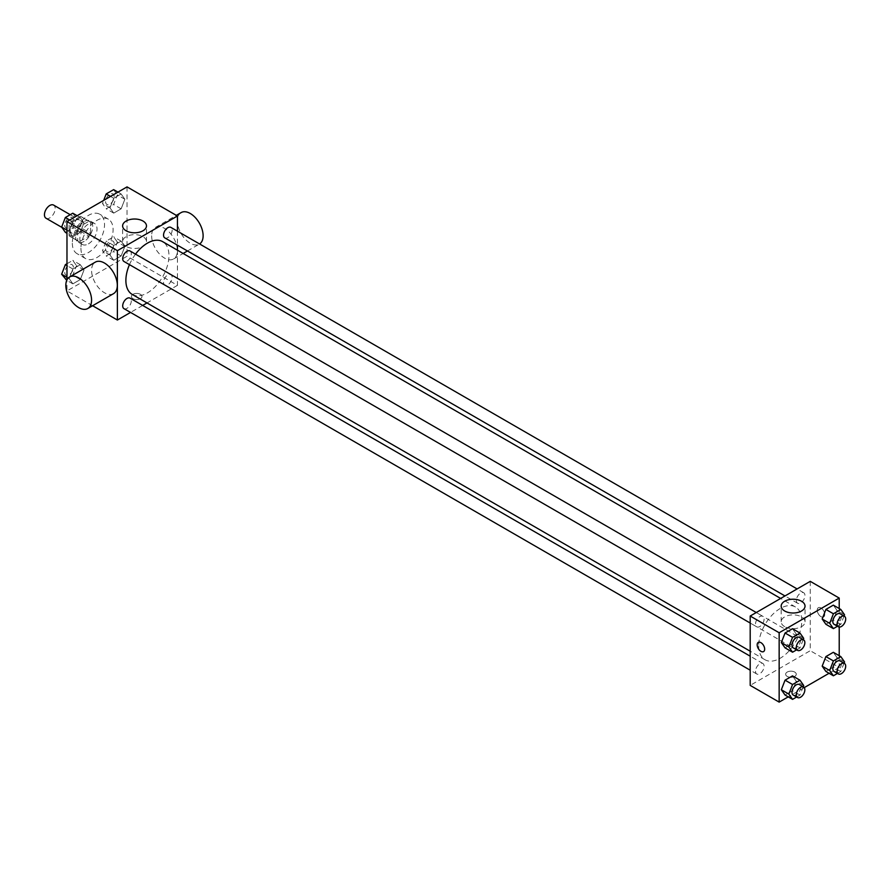 <?xml version="1.0" encoding="UTF-8"?>
<svg xmlns="http://www.w3.org/2000/svg" width="889" height="889" viewBox="0 0 889 889"><rect width="100%" height="100%" fill="white"/><g stroke="black" fill="none" stroke-linecap="round" stroke-linejoin="round"><path stroke-width="0.67" stroke-dasharray="4.45 3.33" d="M46.017 218.238A7.579 4.378 120 0 0 53.607 213.86A7.579 4.378 120 0 0 53.607 205.092M70.187 229.629A7.579 4.378 120 0 0 71.765 233.096A7.579 4.378 120 0 0 79.343 228.717A7.579 4.378 120 0 0 79.343 219.961A7.579 4.378 120 0 0 73.498 221.994A7.579 4.378 120 0 0 70.187 229.629M70.753 221.872L80.354 216.327A11.357 6.556 120 0 1 81.232 216.694A11.357 6.556 120 0 1 81.988 217.26L81.988 228.362A11.357 6.556 120 0 1 80.354 231.184L70.753 236.73A11.357 6.556 120 0 1 69.875 236.363A11.357 6.556 120 0 1 69.12 235.796L69.12 224.695A11.357 6.556 120 0 1 70.753 221.872L79.332 226.828L88.944 221.272L80.354 216.327M80.354 231.184L88.944 236.141L79.332 241.686L70.753 236.73M69.12 235.796L77.699 240.741L77.699 229.651L69.12 224.695M77.699 240.741A11.357 6.556 120 0 0 78.454 241.319A11.357 6.556 120 0 0 79.332 241.686M88.944 236.141A11.357 6.556 120 0 0 90.567 233.318L81.988 228.362M88.944 221.272A11.357 6.556 120 0 1 89.811 221.65A11.357 6.556 120 0 1 90.567 222.217L90.567 233.318M79.332 226.828A11.357 6.556 120 0 0 77.699 229.651M84.133 241.386A12.135 7.001 -60 0 1 78.065 241.986A12.135 7.001 -60 0 1 78.065 227.973A12.135 7.001 -60 0 1 90.2 220.972A12.135 7.001 -60 0 1 92.067 230.696A12.135 7.001 -60 0 1 84.133 241.386M88.422 243.864A12.135 7.001 120 0 0 96.356 233.174A12.135 7.001 120 0 0 94.49 223.45A12.135 7.001 120 0 0 85.144 226.695A12.135 7.001 120 0 0 79.843 238.908A12.135 7.001 120 0 0 82.355 244.464A12.135 7.001 120 0 0 88.422 243.864M90.567 222.217L81.988 217.26M72.331 243.242A22.747 13.135 120 0 0 77.054 253.665A22.747 13.135 120 0 0 99.801 240.53A22.747 13.135 120 0 0 99.801 214.249A22.747 13.135 120 0 0 82.266 220.35A22.747 13.135 120 0 0 72.331 243.242M80.921 248.198A22.747 13.135 120 0 0 85.633 258.621A22.747 13.135 120 0 0 108.38 245.475A22.747 13.135 120 0 0 108.38 219.205A22.747 13.135 120 0 0 90.845 225.306A22.747 13.135 120 0 0 80.921 248.198M124.86 246.409L121.137 255.988L113.714 260.277L109.992 254.999L113.714 245.42L121.137 241.13L124.86 246.409L121.137 255.988L113.714 260.277L109.992 254.999L113.714 245.42L121.137 241.13L124.86 246.409L117.348 242.075L113.636 251.654L106.202 255.943L102.491 250.654L106.202 241.086L113.636 236.796L117.348 242.075M124.86 199.247L121.137 208.826L113.714 213.116L109.992 207.826L113.714 198.258L121.137 193.969L124.86 199.247L121.137 208.826L113.714 213.116L109.992 207.826L113.714 198.258L121.137 193.969L124.86 199.247L117.348 194.913L113.636 204.492L106.202 208.782L102.491 203.492L103.702 200.369M127.038 186.89L127.038 256.254L66.975 290.925L66.975 279.857M84.01 269.989L80.299 279.568L72.865 283.858L69.153 278.579L72.865 269L80.299 264.711L84.01 269.989L80.299 279.568L72.865 283.858L69.153 278.579L72.865 269L80.299 264.711L84.01 269.989L76.51 265.655L72.787 275.234L65.364 279.524M84.01 222.828L80.299 232.407L72.865 236.696L69.153 231.407L72.865 221.839L80.299 217.549L84.01 222.828L80.299 232.407L72.865 236.696L69.153 231.407L72.865 221.839L80.299 217.549L84.01 222.828L76.51 218.494L72.787 228.073L65.364 232.362M92.612 305.738L66.975 290.925M177.444 250.187L177.444 285.358L127.038 256.254M177.444 285.358L146.985 302.938M142.673 305.438L130.539 312.439M132.939 298.671A5.312 3.067 0 0 0 138.717 299.337A5.312 3.067 0 0 0 141.996 296.504A5.312 3.067 0 0 0 136.695 293.437A5.312 3.067 0 0 0 131.383 296.504A5.312 3.067 0 0 0 132.939 298.671A5.312 3.067 0 0 0 138.717 299.326A5.312 3.067 0 0 0 141.996 296.493A5.312 3.067 0 0 0 136.695 293.437A5.312 3.067 0 0 0 131.383 296.493A5.312 3.067 0 0 0 132.939 298.671M132.183 294.392A30.459 17.58 120 0 0 162.643 276.812A30.459 17.58 120 0 0 162.643 241.641M135.528 254.143A30.459 17.58 120 0 0 129.461 264.655M177.444 231.184L177.444 245.197M164.809 237.896A6.067 3.5 120 0 0 170.877 234.396A6.067 3.5 120 0 0 170.877 227.395M163.543 282.28A6.067 3.5 120 0 0 164.809 285.058A6.067 3.5 120 0 0 170.877 281.557A6.067 3.5 120 0 0 170.877 274.557A6.067 3.5 120 0 0 166.199 276.179A6.067 3.5 120 0 0 163.543 282.28M123.96 308.639A6.067 3.5 120 0 0 130.027 305.138A6.067 3.5 120 0 0 130.027 298.137M130.027 250.976A6.067 3.5 -60 0 1 131.283 253.754A6.067 3.5 -60 0 1 128.638 259.855A6.067 3.5 -60 0 1 123.96 261.477M151.641 235.774A18.202 10.512 -120 0 0 159.587 254.098A18.202 10.512 -120 0 0 173.611 258.966A18.202 10.512 -120 0 0 173.611 237.952A18.202 10.512 -120 0 0 155.408 227.44A18.202 10.512 -120 0 0 151.641 235.774M113.548 293.648A18.202 10.512 60 0 1 95.345 283.135A18.202 10.512 60 0 1 95.345 262.122M181.145 212.582A18.202 10.512 -120 0 0 177.378 220.917A18.202 10.512 -120 0 0 185.323 239.23A18.202 10.512 -120 0 0 199.347 244.108A18.202 10.512 -120 0 0 199.581 243.964M126.105 246.431A11.935 6.89 180 0 1 122.615 241.564A11.935 6.89 180 0 1 134.55 234.674A11.935 6.89 180 0 1 146.474 241.564A11.935 6.89 180 0 1 139.106 247.931A11.935 6.89 180 0 1 126.105 246.431M758.695 645.803A30.459 17.58 120 0 0 765.007 659.749A30.459 17.58 120 0 0 795.455 642.158A30.459 17.58 120 0 0 795.455 606.987A30.459 17.58 120 0 0 771.985 615.155A30.459 17.58 120 0 0 758.695 645.803M764.096 619.1A6.067 3.5 -60 0 1 761.451 625.211A6.067 3.5 -60 0 1 756.772 626.834A6.067 3.5 -60 0 1 756.772 619.822A6.067 3.5 -60 0 1 762.84 616.321A6.067 3.5 -60 0 1 764.096 619.1M796.366 647.636A6.067 3.5 120 0 0 797.622 650.415A6.067 3.5 120 0 0 803.689 646.914A6.067 3.5 120 0 0 803.689 639.902A6.067 3.5 120 0 0 799.011 641.525A6.067 3.5 120 0 0 796.366 647.636M755.517 671.217A6.067 3.5 120 0 0 756.772 673.995A6.067 3.5 120 0 0 762.84 670.495A6.067 3.5 120 0 0 762.84 663.483A6.067 3.5 120 0 0 758.161 665.105A6.067 3.5 120 0 0 755.517 671.217M796.366 600.475A6.067 3.5 120 0 0 797.622 603.253A6.067 3.5 120 0 0 803.689 599.753A6.067 3.5 120 0 0 803.689 592.741A6.067 3.5 120 0 0 799.011 594.363A6.067 3.5 120 0 0 796.366 600.475M810.257 581.35L810.257 650.704L750.194 685.386M839.216 655.704L839.216 667.428L810.257 650.704M839.216 667.428L829.07 673.284M804.256 687.608L788.232 696.865M787.198 676.407A5.312 3.067 0 0 0 792.988 677.074A5.312 3.067 0 0 0 796.266 674.24A5.312 3.067 0 0 0 790.954 671.173A5.312 3.067 0 0 0 785.643 674.24A5.312 3.067 0 0 0 787.198 676.407A5.312 3.067 0 0 0 792.988 677.062A5.312 3.067 0 0 0 796.266 674.24A5.312 3.067 0 0 0 790.954 671.173A5.312 3.067 0 0 0 785.643 674.24A5.312 3.067 0 0 0 787.198 676.407M837.038 610.421L833.326 605.142L837.038 610.421L833.326 620L825.892 624.289L833.326 620L837.038 610.421L844.55 614.766M796.2 681.174L792.488 675.884L796.2 681.174L792.488 690.742L785.054 695.031L792.488 690.742L796.2 681.174L803.712 685.508M839.216 608.543L839.216 627.056M837.038 657.593L833.326 652.304L837.038 657.593L833.326 667.161L825.892 671.451L833.326 667.161L837.038 657.593L844.55 661.927M796.2 634.001L792.488 628.723L796.2 634.001L792.488 643.58L785.054 647.87L792.488 643.58L796.2 634.001L803.712 638.346M817.235 610.143A5.312 3.067 -120 0 0 819.547 615.488A5.312 3.067 -120 0 0 823.647 616.91A5.312 3.067 -120 0 0 823.647 610.776A5.312 3.067 -120 0 0 818.336 607.72A5.312 3.067 -120 0 0 817.235 610.143A5.312 3.067 -120 0 0 819.547 615.488A5.312 3.067 -120 0 0 823.636 616.91A5.312 3.067 -120 0 0 823.636 610.787A5.312 3.067 -120 0 0 818.325 607.72A5.312 3.067 -120 0 0 817.235 610.154M758.273 642.391L758.273 642.391A5.312 3.067 60 0 1 762.362 643.814A5.312 3.067 60 0 1 764.684 649.159A5.312 3.067 60 0 1 763.584 651.593L763.573 651.593M784.665 626.645A11.935 6.89 180 0 1 781.175 621.778A11.935 6.89 180 0 1 793.099 614.888A11.935 6.89 180 0 1 805.034 621.778A11.935 6.89 180 0 1 797.666 628.145A11.935 6.89 180 0 1 784.665 626.645M803.212 639.624L799.989 647.914L796.644 649.848M793.244 647.881A6.067 3.5 120 0 0 799.311 644.381A6.067 3.5 120 0 0 799.311 637.38M799.989 647.914L792.488 643.58M844.05 616.044L840.838 624.334L837.482 626.267M834.082 624.3A6.067 3.5 120 0 0 840.149 620.8A6.067 3.5 120 0 0 840.149 613.799M840.838 624.334L833.326 620M803.212 686.786L799.989 695.076L796.644 697.009M793.244 695.054A6.067 3.5 120 0 0 799.311 691.542A6.067 3.5 120 0 0 799.311 684.541M799.989 695.076L792.488 690.742M844.05 663.205L840.838 671.495L837.482 673.429M834.082 671.473A6.067 3.5 120 0 0 840.149 667.961A6.067 3.5 120 0 0 840.149 660.96M840.838 671.495L833.326 667.161M72.787 213.216L76.51 218.494M64.786 225.261A6.067 3.5 120 0 0 66.042 228.04A6.067 3.5 120 0 0 72.109 224.539A6.067 3.5 120 0 0 72.109 217.527A6.067 3.5 120 0 0 67.431 219.161A6.067 3.5 120 0 0 64.786 225.261M80.299 232.407L72.787 228.073M72.865 236.696L66.975 233.296M69.153 231.407L66.975 230.151M72.865 221.839L69.698 220.005M80.299 217.549L77.121 215.716M64.753 225.239A6.067 3.5 120 0 0 66.008 228.017A6.067 3.5 120 0 0 72.076 224.517A6.067 3.5 120 0 0 72.076 217.516A6.067 3.5 120 0 0 67.397 219.138A6.067 3.5 120 0 0 64.753 225.239M113.636 189.635L117.348 194.913M105.624 201.681A6.067 3.5 120 0 0 106.891 204.459A6.067 3.5 120 0 0 112.959 200.958A6.067 3.5 120 0 0 112.959 193.946A6.067 3.5 120 0 0 108.28 195.58A6.067 3.5 120 0 0 105.624 201.681M121.137 208.826L113.636 204.492M113.714 213.116L106.202 208.782M109.992 207.826L102.491 203.492M113.714 198.258L110.536 196.425M121.137 193.969L117.97 192.135M105.591 201.659A6.067 3.5 120 0 0 106.847 204.437A6.067 3.5 120 0 0 112.914 200.936A6.067 3.5 120 0 0 112.914 193.935A6.067 3.5 120 0 0 108.247 195.558A6.067 3.5 120 0 0 105.591 201.659M66.975 263.733L72.787 260.377L76.51 265.655M64.786 272.423A6.067 3.5 120 0 0 66.042 275.201A6.067 3.5 120 0 0 72.109 271.701A6.067 3.5 120 0 0 72.109 264.7A6.067 3.5 120 0 0 67.431 266.322A6.067 3.5 120 0 0 64.786 272.423M80.299 279.568L72.787 275.234M72.865 283.858L66.753 280.324M69.153 278.579L66.975 277.312M72.865 269L66.975 265.6M80.299 264.711L72.787 260.377M64.753 272.401A6.067 3.5 120 0 0 66.008 275.179A6.067 3.5 120 0 0 72.076 271.678A6.067 3.5 120 0 0 72.076 264.678A6.067 3.5 120 0 0 67.397 266.3A6.067 3.5 120 0 0 64.753 272.401M105.624 248.842A6.067 3.5 120 0 0 106.891 251.62A6.067 3.5 120 0 0 112.959 248.12A6.067 3.5 120 0 0 112.959 241.119A6.067 3.5 120 0 0 108.28 242.741A6.067 3.5 120 0 0 105.624 248.842M121.137 255.988L113.636 251.654M113.714 260.277L106.202 255.943M109.992 254.999L102.491 250.654M113.714 245.42L106.202 241.086M121.137 241.13L113.636 236.796M105.591 248.82A6.067 3.5 120 0 0 106.847 251.598A6.067 3.5 120 0 0 112.914 248.098A6.067 3.5 120 0 0 112.914 241.097A6.067 3.5 120 0 0 108.247 242.719A6.067 3.5 120 0 0 105.591 248.82M61.852 227.373L71.765 233.096M70.22 214.694L79.343 219.961M94.49 223.45L90.2 220.972M82.355 244.464L78.065 241.986M89.811 221.65L81.232 216.694M78.454 241.319L69.875 236.363M108.38 219.205L99.801 214.249M85.633 258.621L77.054 253.665M173.611 258.966L183.134 253.465M187.457 250.976L199.347 244.108M155.408 227.44L176.344 215.36M146.474 241.564L146.474 225.906M122.615 241.564L122.615 225.906M795.455 606.987L780.653 598.441M765.007 659.749L750.194 651.204M750.194 623.033L756.772 626.834M756.261 612.521L762.84 616.321M803.689 639.902L170.877 274.557M797.622 650.415L164.809 285.058M762.84 663.483L750.194 656.182M756.772 673.995L750.194 670.195M803.689 592.741L797.111 588.94M797.622 603.253L784.976 595.952M805.034 621.778L805.034 606.12M781.175 621.778L781.175 606.12"/><path stroke-width="1.33" d="M70.22 214.694L53.607 205.092A7.579 4.378 120 0 0 47.762 207.126A7.579 4.378 120 0 0 44.45 214.76A7.579 4.378 120 0 0 46.017 218.238L61.852 227.373M66.975 279.857L66.975 221.572L127.038 186.89L177.444 216.005L177.444 231.184M130.539 312.439L117.381 320.029L92.612 305.738M146.985 302.938L142.673 305.438M129.461 264.655A30.459 17.58 120 0 0 125.882 280.446A30.459 17.58 120 0 0 132.183 294.392L750.194 651.204M780.653 598.441L162.643 241.641A30.459 17.58 120 0 0 135.528 254.143M177.444 245.197L177.444 250.187M117.381 320.029L117.381 250.676L177.444 216.005M797.111 588.94L170.877 227.395A6.067 3.5 120 0 0 166.199 229.018A6.067 3.5 120 0 0 163.543 235.118A6.067 3.5 120 0 0 164.809 237.896L784.976 595.952M750.194 656.182L130.027 298.137A6.067 3.5 120 0 0 125.349 299.76A6.067 3.5 120 0 0 122.704 305.86A6.067 3.5 120 0 0 123.96 308.639L750.194 670.195M750.194 623.033L123.96 261.477A6.067 3.5 -60 0 1 123.96 254.476A6.067 3.5 -60 0 1 130.027 250.976L756.261 612.521M117.381 250.676L66.975 221.572M126.105 230.773A11.935 6.89 180 0 1 122.615 225.906A11.935 6.89 180 0 1 134.55 219.016A11.935 6.89 180 0 1 146.474 225.906A11.935 6.89 180 0 1 139.106 232.273A11.935 6.89 180 0 1 126.105 230.773M69.598 276.979L95.345 262.122A18.202 10.512 60 0 1 109.369 267A18.202 10.512 60 0 1 117.315 285.313A18.202 10.512 60 0 1 113.548 293.648L87.8 308.505A18.202 10.512 60 0 1 69.598 298.004A18.202 10.512 60 0 1 69.598 276.979A18.202 10.512 60 0 1 83.633 281.857A18.202 10.512 60 0 1 91.578 300.182A18.202 10.512 60 0 1 87.8 308.505M199.581 243.964A18.202 10.512 -120 0 0 199.236 222.883A18.202 10.512 -120 0 0 181.145 212.582L176.344 215.36M788.232 696.865L779.153 702.11L750.194 685.386L750.194 616.033L810.257 581.35L839.216 598.075L839.216 608.543M829.07 673.284L804.256 687.608M825.892 624.289L822.181 619.011L825.892 609.432L833.326 605.142L825.892 609.432L822.181 619.011L825.892 624.289L833.404 628.623L829.693 623.345L833.404 613.766L840.838 609.476L844.55 614.766L844.05 616.044M785.054 695.031L781.342 689.753L785.054 680.174L792.488 675.884L785.054 680.174L781.342 689.753L785.054 695.031L792.566 699.365L788.843 694.087L792.566 684.508L799.989 680.218L803.712 685.508L803.212 686.786M839.216 627.056L839.216 655.704M779.153 702.11L779.153 632.746L839.216 598.075M825.892 671.451L822.181 666.172L825.892 656.593L833.326 652.304L825.892 656.593L822.181 666.172L825.892 671.451L833.404 675.784L829.693 670.506L833.404 660.927L840.838 656.638L844.55 661.927L844.05 663.205M785.054 647.87L781.342 642.591L785.054 633.012L792.488 628.723L785.054 633.012L781.342 642.591L785.054 647.87L792.566 652.204L788.843 646.925L792.566 637.346L799.989 633.057L803.712 638.346L803.212 639.624M779.153 632.746L750.194 616.033M784.665 610.987A11.935 6.89 180 0 1 781.175 606.12A11.935 6.89 180 0 1 793.099 599.23A11.935 6.89 180 0 1 805.034 606.12A11.935 6.89 180 0 1 797.666 612.488A11.935 6.89 180 0 1 784.665 610.987M764.673 649.159A5.312 3.067 60 0 1 763.573 651.593A5.312 3.067 60 0 1 758.273 648.526A5.312 3.067 60 0 1 758.273 642.391A5.312 3.067 60 0 1 762.362 643.814A5.312 3.067 60 0 1 764.673 649.159M763.584 651.593A5.312 3.067 60 0 1 758.273 648.526A5.312 3.067 60 0 1 758.273 642.391M796.644 649.848L792.566 652.204M803.6 639.858L799.311 637.38A6.067 3.5 120 0 0 794.633 639.002A6.067 3.5 120 0 0 791.988 645.114A6.067 3.5 120 0 0 793.244 647.881L797.533 650.359A6.067 3.5 120 0 0 803.6 646.859A6.067 3.5 120 0 0 803.6 639.858A6.067 3.5 120 0 0 798.922 641.48A6.067 3.5 120 0 0 796.277 647.581A6.067 3.5 120 0 0 797.533 650.359M788.843 646.925L781.342 642.591M792.566 637.346L785.054 633.012M799.989 633.057L792.488 628.723M837.482 626.267L833.404 628.623M844.439 616.277L840.149 613.799A6.067 3.5 120 0 0 835.482 615.421A6.067 3.5 120 0 0 832.826 621.533A6.067 3.5 120 0 0 834.082 624.3L838.371 626.778A6.067 3.5 120 0 0 844.439 623.278A6.067 3.5 120 0 0 844.439 616.277A6.067 3.5 120 0 0 839.772 617.899A6.067 3.5 120 0 0 837.116 624A6.067 3.5 120 0 0 838.371 626.778M829.693 623.345L822.181 619.011M833.404 613.766L825.892 609.432M840.838 609.476L833.326 605.142M796.644 697.009L792.566 699.365M803.6 687.019L799.311 684.541A6.067 3.5 120 0 0 794.633 686.164A6.067 3.5 120 0 0 791.988 692.275A6.067 3.5 120 0 0 793.244 695.054L797.533 697.521A6.067 3.5 120 0 0 803.6 694.02A6.067 3.5 120 0 0 803.6 687.019A6.067 3.5 120 0 0 798.922 688.642A6.067 3.5 120 0 0 796.277 694.742A6.067 3.5 120 0 0 797.533 697.521M788.843 694.087L781.342 689.753M792.566 684.508L785.054 680.174M799.989 680.218L792.488 675.884M837.482 673.429L833.404 675.784M844.439 663.438L840.149 660.96A6.067 3.5 120 0 0 835.482 662.583A6.067 3.5 120 0 0 832.826 668.695A6.067 3.5 120 0 0 834.082 671.473L838.371 673.94A6.067 3.5 120 0 0 844.439 670.439A6.067 3.5 120 0 0 844.439 663.438A6.067 3.5 120 0 0 839.772 665.061A6.067 3.5 120 0 0 837.116 671.162A6.067 3.5 120 0 0 838.371 673.94M829.693 670.506L822.181 666.172M833.404 660.927L825.892 656.593M840.838 656.638L833.326 652.304M66.975 233.296L65.364 232.362L61.641 227.073L65.364 217.505L72.787 213.216L77.121 215.716M66.975 230.151L61.641 227.073M69.698 220.005L65.364 217.505M103.702 200.369L106.202 193.924L113.636 189.635L117.97 192.135M110.536 196.425L106.202 193.924M66.753 280.324L61.641 274.234L65.364 264.666L66.975 263.733M66.975 277.312L61.641 274.234M66.975 265.6L65.364 264.666M183.134 253.465L187.457 250.976"/></g></svg>
